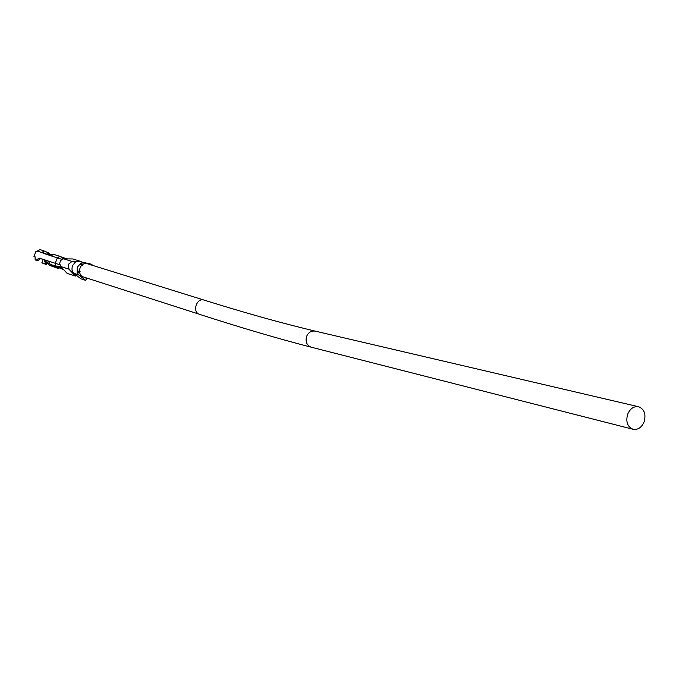 <?xml version="1.0" encoding="UTF-8"?>
<svg xmlns="http://www.w3.org/2000/svg" width="679" height="679" viewBox="0 0 679 679"><rect width="100%" height="100%" fill="white"/><g stroke="black" fill="none" stroke-linecap="round" stroke-linejoin="round"><path stroke-width="1.02" d="M54.176 254.549L50.39 255.635L37.379 251.052L37.201 251.493L36.063 251.137L33.95 256.45L35.087 256.806L35.155 259.828L36.428 260.091L39.068 258.079L48.26 261.008L50.271 264.386L62.952 269.3L56.085 266.253L55.237 263.223L57.375 257.833L59.828 256.297L65.065 258.648M36.174 260.159L37.574 260.77L36.411 260.38M33.95 256.45L35.045 256.908M37.379 251.052L39.993 249.617M42.132 252.546L43.796 250.797L49.1 253.174L50.119 254.65M43.617 250.755L43.762 253.556M79.74 261.534L81.183 261.551L72.874 258.962L63.724 258.835L61.933 259.37L60.414 260.982L59.684 263.308L60.677 266.516L68.952 269.164L68.35 264.335L72.025 261.432L63.724 258.835L60.007 256.365M39.068 258.079L48.667 261.313M37.574 260.77L40.46 258.699M43.617 263.571L41.903 262.603L43.125 259.548M48.141 263.444L47.454 263.223L46.316 264.454L43.762 263.63M45.111 253.98L43.549 253.225M46.724 254.184L43.38 252.681M42.378 263.019L44.941 263.842L45.849 262.654M47.454 263.223L46.164 262.654L48.277 263.554L49.525 265.353L58.487 268.544L49.525 265.353M47.471 254.718L52.47 254.761M66.763 258.877L61.169 256.891M58.453 267.102L60.414 267.407L62.824 268.799L60.677 266.516L56.085 266.253L50.271 264.386M47.318 262.45L45.137 262.442L45.281 261.194L49.66 263.91M58.75 267.874L58.487 268.544M57.291 267.993L57.528 267.416M47.946 254.54L47.946 253.725L48.769 253.895M73.935 273.374L78.739 274.919L85.681 280.376L80.877 278.814L73.935 273.374C71.957 271.651 71.49 269.079 72.534 265.659L75.25 262.17L78.127 261.288L92.021 264.343L78.696 261.347M62.824 268.799L67.153 273.391L75.437 276.073L68.952 269.164L73.688 273.17M44.127 259.862L44.576 261.865M45.281 261.194L44.568 260.006M78.739 274.919L77.092 272.483L77.338 267.178L80.733 263.291L83.517 262.849M72.152 271.897L71.966 272.372L71.227 271.405L72.865 272.474M76.141 275.105L75.437 276.073M82.456 265.447L79.961 264.301L80.733 263.291L82.252 264.734M79.579 273.136L78.942 272.364L77.092 272.483L77.44 270.98L80.097 271.405M85.681 280.376L86.657 278.713L85.113 277.499M91.835 265.149L92.021 264.343M81.947 264.785L81.336 264.997M78.671 271.15L78.942 272.364M627.634 414.292C630.154 408.546 633.838 406.042 638.693 406.763C644.312 409.182 646.136 414.182 644.159 421.752C641.621 427.558 637.895 430.062 632.981 429.264C627.447 426.802 625.665 421.812 627.634 414.292M203.344 299.872C200.39 299.354 198.039 300.984 196.29 304.769C194.941 309.14 195.662 312.204 198.463 313.97L82.745 276.735L80.385 274.927L79.333 271.277C80.029 265.837 82.524 263.274 86.827 263.588L203.344 299.872C245.153 312.943 282.472 323.374 315.302 331.148L638.693 406.763M48.404 261.067L59.786 264.776M61.933 259.37L50.39 255.635M36.556 260.447L35.155 259.828M36.428 260.091L37.82 260.711M46.316 264.454L44.941 263.842M46.783 264.106L45.4 263.494M45.612 262.96L46.995 263.571M47.343 263.019L47.827 263.231M44.975 253.861L46.401 254.311M77.593 261.305L72.025 261.432M198.913 314.139C240.79 327.668 278.22 338.685 311.194 347.19C306.721 345.297 305.202 341.673 306.628 336.326C308.521 332.252 311.415 330.529 315.302 331.148M36.445 260.405L35.121 259.819M43.796 250.797L39.806 249.549M59.828 256.297L53.997 254.481M43.651 263.588L42.336 263.011M54.354 266.202L51.027 264.734M46.681 254.201L47.717 253.81M311.194 347.19L632.981 429.264"/></g></svg>
